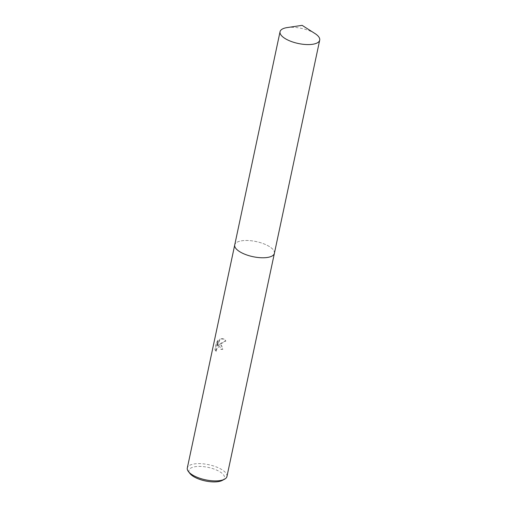 <?xml version="1.0" encoding="UTF-8"?>
<svg xmlns="http://www.w3.org/2000/svg" width="507" height="507" viewBox="0 0 507 507"><rect width="100%" height="100%" fill="white"/><g stroke="black" fill="none" stroke-linecap="round" stroke-linejoin="round"><path stroke-width="0.38" stroke-dasharray="2.54 1.9" d="M271.232 256.428A20.274 7.725 12 0 0 273.431 255.021A20.274 7.725 12 0 0 274.382 253.342A20.274 7.725 12 0 0 263.735 243.804A20.274 7.725 12 0 0 241.858 240.774A20.274 7.725 12 0 0 234.728 244.913A20.274 7.725 12 0 0 234.918 246.833A20.274 7.725 12 0 0 236.351 249.013M267.259 257.474A20.274 7.725 12 0 0 273.438 255.015A20.274 7.725 12 0 0 265.788 244.653A20.274 7.725 12 0 0 241.858 240.774A20.274 7.725 12 0 0 234.918 246.827L234.918 246.833M219.778 344.652L217.871 345.292L219.962 343.784L225.659 340.805L224.056 339.056L221.103 338.416L220.114 338.708L216.895 345.983L218.137 340.121L216.489 342.485L214.949 349.716L215.963 351.3L216.02 350.052L217.072 347.808L218.853 346.611L220.019 346.839L220.767 347.948L220.767 349.253A20.274 7.725 -168 0 1 222.617 349.177L221.255 345.096L219.778 344.652M226.952 476.479A20.274 7.725 12 0 0 216.305 466.941A20.274 7.725 12 0 0 194.428 463.918A20.274 7.725 12 0 0 187.298 468.05M222.326 480.395A18.176 6.927 12 0 0 218.105 470.781A18.176 6.927 12 0 0 195.341 466.674A18.176 6.927 12 0 0 189.935 473.513M216.185 351.446L215.177 349.868L216.717 342.637L218.359 340.273L217.116 346.129L220.336 338.853L224.278 339.208L225.888 340.958L218.092 345.438L221.47 345.242L222.839 349.323A19.919 7.592 12 0 0 220.989 349.399L220.989 348.094L220.234 346.978L219.075 346.75L217.294 347.954L215.963 351.3M314.904 33.494A20.274 7.725 12 0 0 287.133 27.587M274.357 253.481L274.382 253.342A20.274 7.725 12 0 0 269.87 246.865A20.274 7.725 12 0 0 248.569 240.533A20.274 7.725 12 0 0 234.728 244.906L234.703 245.052"/><path stroke-width="0.76" d="M236.351 249.013A20.274 7.725 12 0 0 267.259 257.48A20.274 7.725 12 0 0 271.232 256.428M234.918 246.827A20.274 7.725 12 0 0 247.562 255.23A20.274 7.725 12 0 0 267.259 257.474M234.703 245.052L187.298 468.05A20.274 7.725 12 0 0 188.401 471.542A20.274 7.725 12 0 0 219.829 480.617A20.274 7.725 12 0 0 224.531 479.223A20.274 7.725 12 0 0 226.952 476.479L274.357 253.481M188.401 471.542L189.935 473.513A18.176 6.927 12 0 0 218.111 481.65A18.176 6.927 12 0 0 222.326 480.395L224.531 479.223M315.183 33.671A20.274 7.725 12 0 0 314.904 33.494L302.121 25.35L287.133 27.587A20.274 7.725 12 0 0 280.048 31.719A20.274 7.725 12 0 0 284.56 38.196A20.274 7.725 12 0 0 305.86 44.521A20.274 7.725 12 0 0 319.702 40.148A20.274 7.725 12 0 0 315.183 33.671M280.048 31.719L234.728 244.906A20.274 7.725 12 0 0 239.241 251.383A20.274 7.725 12 0 0 260.547 257.714A20.274 7.725 12 0 0 274.388 253.342L319.702 40.148"/></g></svg>

